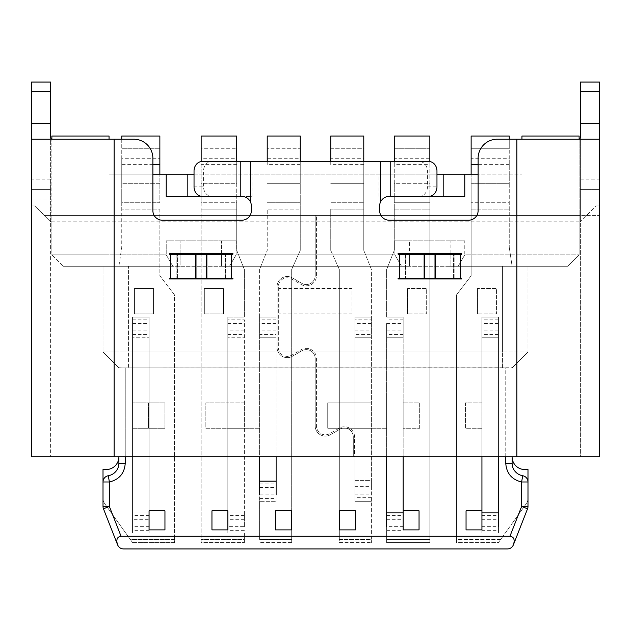 <?xml version="1.0" encoding="UTF-8"?>
<svg xmlns="http://www.w3.org/2000/svg" width="631" height="631" viewBox="0 0 631 631"><rect width="100%" height="100%" fill="white"/><g stroke="black" fill="none" stroke-linecap="round" stroke-linejoin="round"><path stroke-width="0.47" stroke-dasharray="3.15 2.37" d="M109.053 139.222L109.053 215.447L521.947 215.447L521.947 136.044L579.124 136.044L579.124 215.447L521.947 215.447L579.124 215.447L579.124 254.837L567.687 266.266L172.823 266.266L166.221 254.837L109.053 254.837L109.053 136.044L51.876 136.044L51.876 215.447L109.053 215.447L51.876 215.447L51.876 254.837L63.313 266.266L51.876 254.837L109.053 254.837L51.876 254.837L51.876 139.222M464.779 174.164L464.779 196.391L389.043 196.391M379.026 196.391L379.026 174.164L436.967 174.164M194.032 174.164L251.974 174.164L251.974 196.391L166.221 196.391L166.221 174.164M117.547 544.711L117.634 544.916C118.786 547.463 120.758 548.804 123.542 548.946L507.458 548.946C510.242 548.804 512.214 547.463 513.366 544.916L513.453 544.711C515.022 539.608 513.855 536.784 509.951 536.247L121.049 536.247C117.145 536.784 115.978 539.608 117.547 544.711L103.452 508.775A6.349 6.349 0 0 1 103.011 506.456A6.349 6.349 0 0 0 103.452 508.775L109.368 506.456L103.011 506.456M121.049 536.247L109.368 506.456L109.368 481.981L103.011 481.981A6.349 6.349 0 0 1 108.311 475.719A12.707 12.707 0 0 0 118.896 463.193L118.896 266.266L121.751 247.21L121.751 209.098L121.751 247.21L118.896 266.266L118.896 456.836A12.707 12.707 0 0 1 106.189 469.543L103.011 469.543L103.011 498.245A9.528 9.528 0 0 0 104.793 503.79A9.528 9.528 0 0 1 103.011 498.245L103.011 481.981A6.349 6.349 0 0 1 108.311 475.719A12.707 12.707 0 0 0 118.896 463.193L125.246 463.193L125.246 367.905L122.028 367.905L512.104 367.778L512.104 463.193A12.707 12.707 0 0 0 522.689 475.719A6.349 6.349 0 0 1 527.989 481.981L527.989 506.456L521.577 506.456M125.246 463.193C124.536 473.337 119.235 479.599 109.368 481.981L108.311 475.719M471.136 174.164L471.136 275.802L456.521 294.858L456.521 542.597L498.451 542.597L500.722 539.418L456.521 539.418L456.521 542.597L498.451 542.597L526.207 503.79A9.528 9.528 0 0 0 527.989 498.245L527.989 469.543L524.811 469.543A12.707 12.707 0 0 1 512.104 456.844L512.104 266.266L512.104 456.844L512.104 367.778L505.754 367.905L505.754 463.193C506.456 473.321 511.749 479.592 521.632 481.981L527.989 481.981A6.349 6.349 0 0 0 522.689 475.719L521.632 481.981L521.632 506.456M521.585 506.441L527.548 508.775L513.453 544.711M164.951 402.846L164.951 428.252L149.066 428.252L149.066 402.846L164.951 402.846L149.066 402.846L149.066 428.252L164.951 428.252L164.951 402.846M118.896 367.778L122.028 367.905L118.896 367.778M481.926 402.846L465.41 402.846L465.41 428.252L481.926 428.252L481.926 402.846L481.926 428.252L465.41 428.252L465.41 402.846L481.926 402.846M419.678 428.252L419.678 402.846L403.162 402.846L403.162 428.252L419.678 428.252L403.162 428.252L403.162 402.846L419.678 402.846L419.678 428.252M148.435 428.252L148.435 402.846L132.549 402.846L132.549 428.252L148.435 428.252L132.549 428.252L132.549 402.846L148.435 402.846L148.435 428.252M244.355 402.846L227.838 402.846L227.838 428.252L244.355 428.252L244.355 402.846L244.355 428.252L259.601 428.252L259.601 402.846L259.601 428.252L205.848 428.252L205.848 402.846L227.838 402.846L227.838 428.252L227.838 402.846L205.848 402.846L205.848 428.252L227.838 428.252L227.838 402.846L244.355 402.846M371.399 402.846L354.882 402.846L354.882 428.252L371.399 428.252L371.399 402.846L371.399 428.252L386.645 428.252L386.645 402.846L386.645 428.252L327.734 428.252L327.734 402.846L354.882 402.846L354.882 428.252L354.882 402.846L327.734 402.846L327.734 428.252L354.882 428.252L354.882 402.846L371.399 402.846M149.066 510.834L149.066 529.89L164.951 529.89L164.951 510.834L149.066 510.834L149.066 317.085L132.549 317.085L132.549 533.069L132.549 512.9L132.549 533.069L149.066 533.069L149.066 317.085L132.549 317.085L132.549 533.069L149.066 533.069L149.066 516.568L149.066 519.313L132.549 519.313M211.953 529.89L227.838 529.89L227.838 510.834L211.953 510.834L211.953 529.89M275.479 510.834L275.479 529.89L291.364 529.89L291.364 510.834L275.479 510.834M355.521 510.834L339.636 510.834L339.636 529.89L355.521 529.89L355.521 510.834M419.047 529.89L419.047 510.834L403.162 510.834L403.162 529.89L419.047 529.89M481.934 510.834L466.049 510.834L466.049 529.89L481.934 529.89L481.934 510.834L481.934 529.89M403.162 456.836L403.162 510.834M527.989 352.027L512.104 367.905L527.989 352.027L502.576 352.027L527.989 352.027L527.989 266.266L527.989 352.027M505.754 456.836L505.754 367.905L125.246 367.905L125.246 456.836M118.896 367.905L103.011 352.027L118.896 367.905M128.424 352.027L103.011 352.027L103.011 266.266L103.011 352.027L502.576 352.027L128.424 352.027L128.424 367.905L122.028 367.905L508.972 367.905L128.424 367.905L128.424 266.266L103.011 266.266L527.989 266.266L128.424 266.266L128.424 352.027M134.458 313.915L153.514 313.915L134.458 313.915L134.458 288.501L153.514 288.501L153.514 313.915L153.514 288.501L134.458 288.501L134.458 313.915M204.334 313.915L223.39 313.915L204.334 313.915L204.334 288.501L223.39 288.501L223.39 313.915L223.39 288.501L204.334 288.501L204.334 313.915M278.973 288.501L278.973 313.915L278.973 288.501L352.027 288.501L352.027 313.915L278.973 313.915L352.027 313.915L352.027 288.501L278.973 288.501M407.61 288.501L407.61 313.915L407.61 288.501L426.666 288.501L426.666 313.915L407.61 313.915L426.666 313.915L426.666 288.501L407.61 288.501M477.486 288.501L477.486 313.915L477.486 288.501L496.542 288.501L496.542 313.915L477.486 313.915L496.542 313.915L496.542 288.501L477.486 288.501M450.108 253.567L450.108 240.861L450.108 266.266L409.574 266.266L409.574 240.861L394.903 240.861L464.779 240.861L409.574 240.861L464.779 240.861L464.779 254.837L579.124 254.837L464.779 254.837L458.177 266.266L464.779 254.837L464.779 240.861L394.903 240.861L409.574 240.861L409.574 253.567M221.426 253.567L221.426 240.861L166.221 240.861L236.097 240.861L221.426 240.861L236.097 240.861L236.097 254.837L394.903 254.837L394.903 240.861L394.903 254.837L401.505 266.266L394.903 254.837L236.097 254.837L229.495 266.266L236.097 254.837L236.097 240.861L166.221 240.861L221.426 240.861L221.426 266.266L409.574 266.266L409.574 254.198M521.947 139.222L521.947 174.164L109.053 174.164L109.053 266.266L63.313 266.266L172.823 266.266L109.053 266.266L109.053 254.837L166.221 254.837L166.221 240.861L166.221 254.837L172.823 266.266L180.892 266.266L180.892 240.861L180.892 253.567M450.108 254.198L450.108 266.266L567.687 266.266L579.124 254.837L579.124 139.222M221.426 254.198L221.426 266.266L180.892 266.266L180.892 254.198M109.053 215.447L521.947 215.447L521.947 174.164L478.117 174.164M241.957 196.391L251.974 196.391M379.026 174.164L251.974 174.164M109.053 174.164L152.883 174.164M589.173 213.026L580.394 221.804L596.271 205.919L586.459 215.447L316.454 215.447L316.454 275.676A10.167 10.167 0 0 1 301.208 284.478L291.68 278.973A8.897 8.897 0 0 0 278.342 286.679L278.342 347.5A8.897 8.897 0 0 0 291.68 355.198L301.208 349.7A10.167 10.167 0 0 1 316.454 358.503L316.454 425.925A8.897 8.897 0 0 0 329.792 433.631L339.32 428.126A10.167 10.167 0 0 1 354.567 436.928L354.567 456.836L580.394 456.836L31.55 456.836M316.454 221.804L516.868 221.804L516.868 215.447L316.454 215.447L316.454 275.676A10.167 10.167 0 0 1 301.208 284.478L291.68 278.973A8.897 8.897 0 0 0 278.342 286.679L278.342 347.5A8.897 8.897 0 0 0 291.68 355.198L301.208 349.7A10.167 10.167 0 0 1 316.454 358.503L316.454 425.925A8.897 8.897 0 0 0 329.792 433.631L339.32 428.126A10.167 10.167 0 0 1 354.567 436.928L354.567 456.836L516.868 456.836L516.868 215.447L599.205 215.447L599.45 213.026L599.45 456.836L516.868 456.836L516.868 221.804L580.394 221.804L580.394 456.836L580.394 134.987M315.185 221.804L315.185 215.447L114.132 215.447L114.132 456.836L50.606 456.836L353.297 456.836L353.297 436.928A8.897 8.897 0 0 0 339.959 429.23L330.431 434.727A10.167 10.167 0 0 1 315.185 425.925L315.185 358.503A8.897 8.897 0 0 0 301.839 350.804L292.311 356.302A10.167 10.167 0 0 1 277.072 347.5L277.072 286.679A10.167 10.167 0 0 1 292.311 277.877L301.839 283.374A8.897 8.897 0 0 0 315.185 275.676L315.185 221.804L114.132 221.804L114.132 456.836L353.297 456.836L353.297 436.928A8.897 8.897 0 0 0 339.959 429.23L330.431 434.727A10.167 10.167 0 0 1 315.185 425.925L315.185 358.503A8.897 8.897 0 0 0 301.839 350.804L292.311 356.302A10.167 10.167 0 0 1 277.072 347.5L277.072 286.679A10.167 10.167 0 0 1 292.311 277.877L301.839 283.374A8.897 8.897 0 0 0 315.185 275.676L315.185 215.447L44.541 215.447L34.729 205.919L50.606 221.804L41.827 213.026M424.127 278.342L424.687 278.342L424.687 254.198L460.33 254.198L399.352 254.198L461.6 254.198L460.33 254.198L460.33 278.342L434.996 278.342L434.996 254.198L434.996 278.342L461.6 278.342L461.6 278.973L398.082 278.973L398.082 278.342L405.544 278.342L399.352 278.342L399.352 254.198L398.082 254.198L398.082 253.567L461.6 253.567L461.6 254.198L460.33 254.198L460.33 278.342L461.6 278.342L461.6 278.973L398.082 278.973L398.082 278.342L399.352 278.342L399.352 254.198L398.082 254.198L398.082 253.567L461.6 253.567L461.6 254.198L461.6 253.567L398.082 253.567L398.082 254.198L424.687 254.198L424.687 278.342L434.996 278.342L405.544 278.342L461.6 278.342L461.6 278.973L398.082 278.973L398.082 278.342L424.127 278.342L424.127 254.198M50.606 134.987L50.606 456.836L50.606 221.804L114.132 221.804L114.132 215.447L44.541 215.447M225.456 278.342L170.67 278.342L232.918 278.342L232.918 278.973L169.4 278.973L169.4 278.342L225.456 278.342L225.456 254.198L170.67 254.198L196.004 254.198L196.004 278.342L196.004 254.198L206.313 254.198L206.313 278.342L206.313 254.198L232.918 254.198L231.648 254.198L231.648 278.342L232.918 278.342L232.918 278.973L169.4 278.973L169.4 278.342L170.67 278.342L170.67 254.198L169.4 254.198L169.4 253.567L232.918 253.567L232.918 254.198L231.648 254.198L231.648 278.342L232.918 278.342L232.918 278.973L169.4 278.973L169.4 278.342L170.67 278.342L170.67 254.198L169.4 254.198L169.4 253.567L232.918 253.567L232.918 254.198L232.918 253.567L169.4 253.567L169.4 254.198L225.456 254.198L225.456 278.342M32.26 139.222L133.827 139.222A19.056 19.056 0 0 1 152.883 158.278L152.883 210.683A9.528 9.528 0 0 0 162.412 220.211L241.815 220.211A9.528 9.528 0 0 0 251.343 210.683L251.343 205.919A9.528 9.528 0 0 0 250.326 201.628L250.326 161.457L419.181 161.457A9.528 8.25 -90 0 1 427.439 170.985L427.439 186.863A9.528 8.25 -90 0 1 419.181 196.391L389.185 196.391C385.367 196.549 382.536 198.3 380.674 201.628A9.528 9.528 0 0 0 379.657 205.919L379.657 210.683A9.528 9.528 0 0 0 389.185 220.211L468.588 220.211A9.528 9.528 0 0 0 478.117 210.683L478.117 158.278A19.056 19.056 0 0 1 497.173 139.222L598.74 139.222M428.709 196.391L419.181 196.391M599.45 198.931L580.394 198.931L580.394 82.054L599.45 82.054L599.45 189.403L580.394 189.403L599.45 189.403L599.45 213.026M580.394 198.931L580.394 221.804M586.459 215.447L599.205 215.447M50.606 91.582L50.606 179.874L31.55 179.874L31.55 82.054L50.606 82.054L50.606 91.582L31.55 91.582M31.55 213.026L31.795 215.447M34.729 205.919L31.55 205.919L31.55 198.931L50.606 198.931L50.606 189.403L31.55 189.403L50.606 189.403L50.606 179.874M50.606 221.804L50.606 198.931M250.326 201.628C248.464 198.3 245.633 196.549 241.815 196.391L211.819 196.391A9.528 8.25 90 0 1 203.561 186.863L203.561 170.985A9.528 8.25 90 0 1 211.819 161.457L250.326 161.457M211.819 196.391L202.291 196.391M202.291 161.457L211.819 161.457M419.181 161.457L428.709 161.457M380.674 161.457L380.674 201.628M429.845 161.544L429.845 164.636L394.272 164.636L394.272 161.457M429.845 148.75L394.272 148.75L394.272 158.278L429.845 158.278L429.845 148.75L394.272 148.75L394.272 136.044L429.845 136.044L429.845 148.75M403.162 526.648L386.645 526.648L386.645 533.069L386.645 337.262L386.645 456.836M386.645 512.9L403.162 512.9L403.162 317.085L403.162 337.262L403.162 323.506L386.645 323.506L386.645 337.262L386.645 323.506M386.645 542.597L386.645 539.418L386.645 542.597L429.845 542.597L429.845 539.418L386.645 539.418L386.645 533.069L386.645 539.418L429.845 539.418L429.845 542.597L386.645 542.597M386.645 269.445L386.645 317.085L386.645 269.445L394.272 250.389L394.272 209.098L394.272 250.389L386.645 269.445M386.645 530.316L403.162 530.316L403.162 529.89M403.162 323.506L403.162 530.316M429.845 158.278L429.845 183.692L394.272 183.692L394.272 209.098L394.272 190.041L429.845 190.041L429.845 183.692L429.845 202.748L394.272 202.748L429.845 202.748L429.845 539.418L429.845 190.041L394.272 190.041L394.272 164.636M394.272 158.278L394.272 183.692L429.845 183.692L429.845 164.636M363.779 161.457L363.779 190.041L330.747 190.041L363.779 190.041L363.779 250.389L363.779 202.748L330.747 202.748L363.779 202.748L363.779 148.75L330.747 148.75L330.747 158.278L363.779 158.278M363.779 164.636L330.747 164.636L330.747 161.457M330.747 148.75L330.747 136.044L363.779 136.044L363.779 148.75L330.747 148.75M354.882 319.838L354.882 337.262L354.882 319.838L371.399 319.838L371.399 480.325L371.399 334.509L354.882 334.509M354.882 483.078L371.399 483.078L371.399 480.325L354.882 480.325L354.882 337.262L354.882 501.306L354.882 480.325L371.399 480.325L371.399 539.418L339.32 539.418L339.32 542.597L371.399 542.597L339.32 542.597L339.32 269.445L339.32 539.418L371.399 539.418L371.399 542.597L371.399 486.335L354.882 486.335L354.882 501.306L354.882 317.085L354.882 486.335M330.747 164.636L330.747 158.278M354.882 330.841L371.399 330.841L371.399 269.445L363.779 250.389L371.399 269.445L371.399 319.838M371.399 330.841L371.399 334.509M371.399 483.078L371.399 486.335M330.747 250.389L330.747 209.098L363.779 209.098L330.747 209.098L330.747 250.389L339.32 269.445L330.747 250.389M159.864 158.278L159.864 148.75L121.751 148.75L121.751 158.278L159.864 158.278L159.864 183.692L121.751 183.692L121.751 190.041L159.864 190.041L121.751 190.041L121.751 209.098L121.751 202.748L159.864 202.748L159.864 183.692L159.864 202.748L121.751 202.748L121.751 139.222M159.864 148.75L121.751 148.75L121.751 136.044L159.864 136.044L159.864 148.75M149.066 337.262L149.066 317.085L149.066 337.262L132.549 337.262L149.066 337.262M121.751 158.278L121.751 183.692L159.864 183.692L159.864 174.164M132.549 542.597L174.479 542.597L174.479 539.418L130.278 539.418L104.793 503.79L132.549 542.597L174.479 542.597L174.479 539.418L130.278 539.418L132.549 542.597M159.864 209.098L159.864 275.802L174.479 294.858L174.479 539.418L174.479 294.858L159.864 275.802L159.864 209.098L121.751 209.098L159.864 209.098M149.066 529.89L149.066 519.313M236.728 161.457L236.728 190.041L201.155 190.041L236.728 190.041L236.728 250.389L236.728 202.748L201.155 202.748L201.155 183.692L201.155 542.597L244.355 542.597L201.155 542.597L201.155 209.098L236.728 209.098L201.155 209.098L201.155 202.748L236.728 202.748L236.728 183.692L201.155 183.692L201.155 158.278L236.728 158.278L236.728 148.75L201.155 148.75L201.155 158.278M236.728 164.636L201.155 164.636L201.155 161.544M201.155 136.044L236.728 136.044L236.728 148.75L201.155 148.75L201.155 136.044M227.838 319.838L227.838 337.262L227.838 319.838L244.355 319.838L244.355 512.9L244.355 319.838M244.355 526.648L244.355 512.9L227.838 512.9L227.838 337.262L244.355 337.262L227.838 337.262L227.838 533.069L227.838 512.9L244.355 512.9L244.355 526.648L227.838 526.648M201.155 164.636L201.155 183.692L236.728 183.692L236.728 158.278M244.355 542.597L244.355 539.418L201.155 539.418L244.355 539.418L244.355 542.597M227.838 510.834L227.838 317.085L227.838 533.069L244.355 533.069L244.355 539.418L244.355 533.069L227.838 533.069L227.838 529.89M244.355 269.445L244.355 317.085L227.838 317.085L244.355 317.085L244.355 269.445L236.728 250.389L244.355 269.445M509.249 139.222L509.249 190.041L471.136 190.041L509.249 190.041L509.249 247.21L509.249 202.748L471.136 202.748L509.249 202.748L509.249 183.692L471.136 183.692L471.136 158.278L509.249 158.278L509.249 148.75L471.136 148.75L471.136 158.278M471.136 136.044L509.249 136.044L509.249 148.75L471.136 148.75L471.136 136.044M481.934 456.836L481.934 317.085L481.934 533.069L498.451 533.069L498.451 516.568L498.451 533.069L498.451 526.648L481.934 526.648M498.451 456.836L498.451 317.085L498.451 516.568L498.451 317.085L481.934 317.085L481.934 333.594L481.934 317.085L498.451 317.085L498.451 533.069L481.934 533.069L481.934 333.594L481.934 512.9L498.451 512.9M527.989 498.245A9.528 9.528 0 0 1 526.207 503.79L500.722 539.418L456.521 539.418L456.521 294.858L471.136 275.802L471.136 183.692L509.249 183.692L509.249 158.278M512.104 266.266L509.249 247.21L512.104 266.266M300.253 161.457L300.253 190.041L267.221 190.041L300.253 190.041L300.253 250.389L291.68 269.445L291.68 539.418L259.601 539.418L259.601 501.306L259.601 539.418L291.68 539.418L291.68 269.445L300.253 250.389L300.253 202.748L267.221 202.748L300.253 202.748L300.253 148.75L267.221 148.75L267.221 158.278L300.253 158.278M300.253 164.636L267.221 164.636L267.221 161.457M267.221 136.044L300.253 136.044L300.253 148.75L267.221 148.75L267.221 136.044M276.118 498.553L276.118 494.885L259.601 494.885L259.601 501.306L259.601 483.882L276.118 483.882L276.118 501.306L276.118 498.553L259.601 498.553M276.118 456.836L276.118 317.085L276.118 334.509L259.601 334.509L259.601 317.085L259.601 456.836M276.118 481.137L259.601 481.137L259.601 337.262L276.118 337.262L276.118 483.882M267.221 164.636L267.221 158.278M259.601 317.085L259.601 269.445L267.221 250.389L267.221 209.098L300.253 209.098L267.221 209.098L267.221 250.389L259.601 269.445L259.601 317.085L276.118 317.085L259.601 317.085M259.601 334.509L259.601 337.262L276.118 337.262L276.118 334.509M259.601 481.137L259.601 483.882M276.118 501.306L276.118 317.085L276.118 501.306L259.601 501.306L276.118 501.306M291.68 542.597L259.601 542.597L291.68 542.597L291.68 539.418L291.68 542.597M505.754 463.193L512.104 463.193A12.707 12.707 0 0 0 522.689 475.719M521.624 506.48L509.951 536.247M502.576 367.905L502.576 352.027L502.576 367.905M502.576 352.027L502.576 266.266L502.576 352.027M521.947 174.164L521.947 215.447M435.556 278.342L435.556 254.198M453.579 278.342L453.579 254.198L453.579 278.342M454.139 278.342L454.139 254.198L454.139 278.342M406.104 254.198L406.104 278.342L406.104 254.198M405.544 254.198L405.544 278.342L405.544 254.198M224.896 278.342L224.896 254.198L224.896 278.342M177.421 278.342L177.421 254.198L177.421 278.342M176.861 254.198L176.861 278.342L176.861 254.198M195.444 254.198L195.444 278.342M206.873 278.342L206.873 254.198M427.439 186.863L436.967 186.863M436.967 170.985L427.439 170.985M580.394 91.582L599.45 91.582M580.394 179.874L599.45 179.874M599.45 205.919L596.271 205.919M194.032 186.863L203.561 186.863M203.561 170.985L194.032 170.985M170.67 254.198L170.67 278.342M196.004 254.198L196.004 278.342M206.313 278.342L206.313 254.198M231.648 278.342L231.648 254.198M399.352 254.198L399.352 278.342M424.687 278.342L424.687 254.198M434.996 278.342L434.996 254.198M460.33 278.342L460.33 254.198M516.868 139.222L516.868 456.836M114.132 456.836L114.132 139.222M386.645 337.262L403.162 337.262L386.645 337.262M386.645 515.645L403.162 515.645M403.162 334.509L386.645 334.509M386.645 519.313L403.162 519.313M386.645 533.069L403.162 533.069L386.645 533.069M403.162 317.085L386.645 317.085L403.162 317.085M386.645 330.841L403.162 330.841M403.162 319.838L386.645 319.838M394.272 209.098L429.845 209.098L394.272 209.098M330.747 183.692L363.779 183.692L330.747 183.692M371.399 337.262L354.882 337.262L371.399 337.262M371.399 323.506L354.882 323.506M354.882 494.081L371.399 494.081M354.882 501.306L371.399 501.306L354.882 501.306M371.399 317.085L354.882 317.085L371.399 317.085M371.399 497.338L354.882 497.338M152.883 164.636L121.751 164.636M132.549 512.9L149.066 512.9L132.549 512.9M149.066 526.648L132.549 526.648M149.066 530.316L132.549 530.316M132.549 323.506L149.066 323.506M132.549 319.838L149.066 319.838M132.549 334.509L149.066 334.509M149.066 515.645L132.549 515.645M132.549 330.841L149.066 330.841M227.838 323.506L244.355 323.506M244.355 515.645L227.838 515.645M227.838 334.509L244.355 334.509M244.355 519.313L227.838 519.313M244.355 330.841L227.838 330.841M244.355 530.316L227.838 530.316M509.249 164.636L478.117 164.636M481.934 530.316L498.451 530.316M481.934 337.262L498.451 337.262L481.934 337.262M498.451 323.506L481.934 323.506M498.451 319.838L481.934 319.838M498.451 334.509L481.934 334.509M481.934 515.645L498.451 515.645M471.136 209.098L509.249 209.098L471.136 209.098M498.451 330.841L481.934 330.841M481.934 519.313L498.451 519.313M276.118 323.506L259.601 323.506M276.118 319.838L259.601 319.838M267.221 183.692L300.253 183.692L267.221 183.692M259.601 487.55L276.118 487.55M276.118 330.841L259.601 330.841"/><path stroke-width="0.95" d="M51.876 139.222L51.876 136.044L109.053 136.044L109.053 139.222M521.947 139.222L521.947 136.044L579.124 136.044L579.124 139.222M443.183 196.391L443.183 174.164L436.967 174.164M187.817 196.391L187.817 174.164L194.032 174.164M513.453 544.711L513.366 544.916C512.214 547.463 510.242 548.804 507.458 548.946L123.542 548.946C120.758 548.804 118.786 547.463 117.634 544.916L117.547 544.711C115.978 539.608 117.145 536.784 121.049 536.247L509.951 536.247C513.855 536.784 515.022 539.608 513.453 544.711L527.548 508.775L521.632 506.456L527.989 506.456A6.349 6.349 0 0 1 527.981 506.567A6.349 6.349 0 0 1 527.548 508.775A6.349 6.349 0 0 0 527.989 506.456L527.989 481.981A6.349 6.349 0 0 0 522.689 475.719A12.707 12.707 0 0 1 512.104 463.193L512.104 456.836A12.707 12.707 0 0 0 524.811 469.543L527.989 469.543L527.989 498.245M527.973 481.579A6.349 6.349 0 0 1 527.989 481.981L521.577 481.981C511.733 479.568 506.464 473.305 505.754 463.193L512.104 463.193A12.707 12.707 0 0 0 522.689 475.719L521.632 481.989M118.896 456.836L118.896 463.193A12.707 12.707 0 0 1 108.311 475.719A6.349 6.349 0 0 0 103.011 481.981L103.011 506.456L103.011 469.543L106.189 469.543A12.707 12.707 0 0 0 118.896 456.844L118.896 456.836M103.011 506.456L109.368 506.456L103.452 508.775A6.349 6.349 0 0 1 103.011 506.456A6.349 6.349 0 0 0 103.452 508.775L117.547 544.711M125.246 456.836L125.246 463.193C124.544 473.321 119.251 479.592 109.368 481.981L103.011 481.981A6.349 6.349 0 0 1 108.311 475.719L109.368 481.981L109.368 506.456L121.049 536.247M149.066 510.834L164.951 510.834L164.951 529.89L149.066 529.89L149.066 510.834L149.066 529.89M211.953 510.834L227.838 510.834L227.838 529.89L211.953 529.89L211.953 510.834M275.479 510.834L291.364 510.834L291.364 529.89L275.479 529.89L275.479 510.834M355.521 510.834L355.521 529.89L339.636 529.89L339.636 510.834L355.521 510.834M403.162 510.834L419.047 510.834L419.047 529.89L403.162 529.89L403.162 456.836M481.934 529.89L481.934 512.9L481.934 529.89L466.049 529.89L466.049 510.834L481.934 510.834M221.426 254.198L221.426 253.567M180.892 253.567L180.892 254.198M450.108 254.198L450.108 253.567M409.574 253.567L409.574 254.198M389.043 196.391L464.779 196.391L464.779 174.164L443.183 174.164M152.883 174.164L166.221 174.164L166.221 196.391L241.957 196.391M478.117 174.164L464.779 174.164M187.817 174.164L166.221 174.164M516.868 139.222L516.868 456.836L599.45 456.836L599.45 134.987C599.474 137.755 599.237 139.167 598.74 139.222L497.173 139.222A19.056 19.056 0 0 0 478.117 158.278L478.117 210.683A9.528 9.528 0 0 1 468.588 220.211L389.185 220.211A9.528 9.528 0 0 1 379.657 210.683L379.657 205.919A9.528 9.528 0 0 1 380.674 201.628C382.67 198.205 385.509 196.462 389.185 196.391L428.709 196.391A9.528 8.25 90 0 0 436.967 186.863L436.967 170.985A9.528 8.25 90 0 0 428.709 161.457L380.674 161.457L380.674 201.628M516.868 456.836L114.132 456.836L114.132 139.222L32.26 139.222C31.763 139.167 31.526 137.755 31.55 134.987L31.55 123.345L50.606 123.345L50.606 134.987C50.575 137.763 50.882 139.175 51.529 139.222M31.55 134.987L31.55 456.836L114.132 456.836M599.45 82.054L580.394 82.054L580.394 123.345L599.45 123.345L599.45 82.054M31.55 91.582L50.606 91.582L50.606 82.054L31.55 82.054L31.55 123.345M31.55 456.836L31.55 205.919M31.55 198.931L31.55 179.874M50.606 91.582L50.606 123.345M250.326 161.457L202.291 161.457A9.528 8.25 -90 0 0 194.032 170.985L194.032 186.863A9.528 8.25 -90 0 0 202.291 196.391L241.815 196.391C245.475 196.446 248.314 198.197 250.326 201.628L250.326 161.457L380.674 161.457M206.873 254.198L206.873 278.342L206.313 278.342L206.313 254.198L170.67 254.198L170.67 278.342L169.4 278.342L169.4 278.973L232.918 278.973L232.918 278.342L231.648 278.342L231.648 254.198L206.313 254.198M206.313 278.342L196.004 278.342L196.004 254.198M196.004 278.342L170.67 278.342M579.471 139.222C580.118 139.175 580.425 137.763 580.394 134.987L580.394 123.345M599.45 123.345L599.45 134.987M250.326 201.628A9.528 9.528 0 0 1 251.343 205.919L251.343 210.683A9.528 9.528 0 0 1 241.815 220.211L162.412 220.211A9.528 9.528 0 0 1 152.883 210.683L152.883 158.278A19.056 19.056 0 0 0 133.827 139.222L114.132 139.222M434.996 254.198L434.996 278.342L398.082 278.342L398.082 278.973L461.6 278.973L461.6 278.342L460.33 278.342L460.33 254.198L424.687 254.198L424.687 278.342M435.556 254.198L435.556 278.342L434.996 278.342M424.687 254.198L399.352 254.198L399.352 278.342M231.648 254.198L232.918 254.198L232.918 253.567L169.4 253.567L169.4 254.198L170.67 254.198M206.873 278.342L231.648 278.342M435.556 278.342L460.33 278.342M460.33 254.198L461.6 254.198L461.6 253.567L398.082 253.567L398.082 254.198L399.352 254.198M394.272 161.457L394.272 136.044L429.845 136.044L429.845 161.544M386.645 456.836L386.645 526.648M403.162 529.89L403.162 512.9L386.645 512.9M330.747 161.457L330.747 136.044L363.779 136.044L363.779 161.457M121.751 139.222L121.751 136.044L159.864 136.044L159.864 164.636L152.883 164.636M159.864 174.164L159.864 164.636M201.155 161.544L201.155 136.044L236.728 136.044L236.728 161.457M227.838 529.89L227.838 510.834M478.117 164.636L471.136 164.636L471.136 136.044L509.249 136.044L509.249 139.222M498.451 526.648L498.451 456.836M498.451 512.9L481.934 512.9L481.934 456.836M471.136 164.636L471.136 174.164M267.221 161.457L267.221 136.044L300.253 136.044L300.253 161.457M276.118 494.885L276.118 456.836M259.601 456.836L259.601 494.885M527.548 508.775A6.349 6.349 0 0 0 527.989 506.456M125.246 463.193L118.896 463.193A12.707 12.707 0 0 1 108.311 475.719M509.951 536.247L521.632 506.456L521.632 481.981M505.754 463.193L505.754 456.836M599.45 91.582L580.394 91.582M195.444 278.342L195.444 254.198M390.203 196.391L390.203 161.457M240.797 161.457L240.797 196.391M424.127 278.342L424.127 254.198M276.118 481.137L259.601 481.137M527.934 481.177A6.349 6.349 0 0 0 527.871 480.775"/></g></svg>
